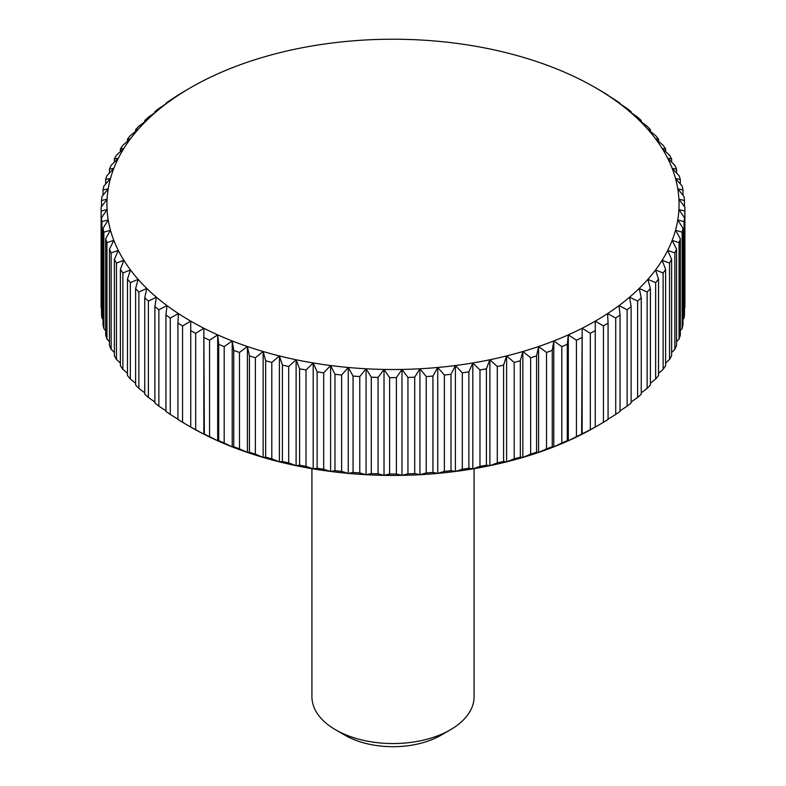 <?xml version="1.0" encoding="UTF-8"?>
<svg xmlns="http://www.w3.org/2000/svg" width="786" height="786" viewBox="0 0 786 786"><rect width="100%" height="100%" fill="white"/><g stroke="black" fill="none" stroke-linecap="round" stroke-linejoin="round"><path stroke-width="1.18" d="M474.076 468.662L474.076 696.74A81.076 46.806 180 0 1 450.329 729.84L441.025 735.215A67.91 39.212 180 0 1 344.975 735.215L335.671 729.84A81.076 46.806 180 0 1 311.924 696.74L311.924 468.662M441.025 735.215L450.329 729.84A81.076 46.806 180 0 1 335.671 729.84M204.35 434.108L203.839 434.167L203.839 328.243L204.35 434.108A291.881 168.518 0 0 0 209.567 436.603L209.567 340.21L217.683 334.856L218.704 344.307L218.704 440.691A291.881 168.518 0 0 0 224.187 442.99L224.187 346.606L232.214 340.957L233.747 350.36L233.747 446.743A291.881 168.518 0 0 0 239.475 448.845L239.475 352.452L247.394 346.518L249.427 355.852L249.427 452.245A291.881 168.518 0 0 0 255.362 454.121L255.362 357.738L263.143 351.509L265.668 360.764L265.668 457.157A291.881 168.518 0 0 0 271.799 458.818L271.799 362.434L279.394 355.93L282.41 365.087L282.41 461.47A291.881 168.518 0 0 0 288.708 462.915L288.708 366.522L296.106 359.752L299.584 368.781L299.584 465.174A291.881 168.518 0 0 0 306.029 466.383L306.029 369.99L313.192 362.955L317.131 371.857L317.131 468.25A291.881 168.518 0 0 0 323.694 469.222L323.694 372.829L330.601 365.539L334.983 374.283L334.983 470.676A291.881 168.518 0 0 0 341.635 471.404L341.635 375.02L348.257 367.475L353.061 376.062L353.061 472.455A291.881 168.518 0 0 0 359.782 472.946L359.782 376.553L366.08 368.781L371.287 377.182L371.287 473.575A291.881 168.518 0 0 0 378.056 473.82L378.056 377.427L384.02 369.43L389.61 377.634L389.61 474.027A291.881 168.518 0 0 0 396.39 474.027L396.39 377.634L401.98 369.43L407.944 377.427L407.944 473.82A291.881 168.518 0 0 0 414.713 473.575L414.713 377.182L419.921 368.781L426.218 376.553L426.218 472.946A291.881 168.518 0 0 0 432.939 472.455L432.939 376.062L437.743 367.475L444.365 375.02L444.365 471.404A291.881 168.518 0 0 0 451.017 470.676L451.017 374.283L455.399 365.539L462.306 372.829L462.306 469.222A291.881 168.518 0 0 0 468.869 468.25L468.869 371.857L472.808 362.955L479.971 369.99L479.971 466.383A291.881 168.518 0 0 0 486.416 465.174L486.416 368.781L489.894 359.752L497.292 366.522L497.292 462.915A291.881 168.518 0 0 0 503.59 461.47L503.59 365.087L506.606 355.93L514.201 362.434L514.201 458.818A291.881 168.518 0 0 0 520.332 457.157L520.332 360.764L522.857 351.509L530.638 357.738L530.638 454.121A291.881 168.518 0 0 0 536.573 452.245L536.573 355.852L538.607 346.518L546.525 352.452L546.525 448.845A291.881 168.518 0 0 0 552.253 446.743L552.253 350.36L553.786 340.957L561.813 346.606L561.813 442.99A291.881 168.518 0 0 0 567.295 440.691L567.295 344.307L568.317 334.856L576.433 340.21L576.433 436.603A291.881 168.518 0 0 0 581.65 434.108L582.161 328.243L590.325 333.303L590.325 429.696A291.881 168.518 0 0 0 595.267 427.014L595.267 321.14L603.442 325.905L603.442 422.298L595.267 427.063A286.045 165.148 180 0 1 582.161 434.167A286.045 165.148 180 0 1 568.317 440.779A286.045 165.148 180 0 1 553.786 446.88A286.045 165.148 180 0 1 538.607 452.431A286.045 165.148 180 0 1 522.857 457.432A286.045 165.148 180 0 1 506.606 461.854A286.045 165.148 180 0 1 489.894 465.666A286.045 165.148 180 0 1 472.808 468.878A286.045 165.148 180 0 1 455.399 471.453A286.045 165.148 180 0 1 437.743 473.398A286.045 165.148 180 0 1 419.921 474.705A286.045 165.148 180 0 1 401.98 475.353A286.045 165.148 180 0 1 384.02 475.353A286.045 165.148 180 0 1 366.08 474.705A286.045 165.148 180 0 1 348.257 473.398A286.045 165.148 180 0 1 330.601 471.453A286.045 165.148 180 0 1 313.192 468.878A286.045 165.148 180 0 1 296.106 465.666A286.045 165.148 180 0 1 279.394 461.854A286.045 165.148 180 0 1 263.143 457.432A286.045 165.148 180 0 1 247.394 452.431A286.045 165.148 180 0 1 232.214 446.88A286.045 165.148 180 0 1 217.683 440.779A286.045 165.148 180 0 1 203.839 434.167A286.045 165.148 180 0 1 190.733 427.063L182.558 422.298L182.558 325.905A291.881 168.518 180 0 1 177.921 323.056L177.921 419.439A291.881 168.518 0 0 0 182.558 422.298M203.839 434.167L195.675 429.696L195.675 333.303L203.839 328.243A286.045 165.148 0 0 0 217.683 334.856A286.045 165.148 0 0 0 232.214 340.957A286.045 165.148 0 0 0 247.394 346.518A286.045 165.148 0 0 0 263.143 351.509A286.045 165.148 0 0 0 279.394 355.93A286.045 165.148 0 0 0 296.106 359.752A286.045 165.148 0 0 0 313.192 362.955A286.045 165.148 0 0 0 330.601 365.539A286.045 165.148 0 0 0 348.257 367.475A286.045 165.148 0 0 0 366.08 368.781A286.045 165.148 0 0 0 384.02 369.43A286.045 165.148 0 0 0 401.98 369.43A286.045 165.148 0 0 0 419.921 368.781A286.045 165.148 0 0 0 437.743 367.475A286.045 165.148 0 0 0 455.399 365.539A286.045 165.148 0 0 0 472.808 362.955A286.045 165.148 0 0 0 489.894 359.752A286.045 165.148 0 0 0 506.606 355.93A286.045 165.148 0 0 0 522.857 351.509A286.045 165.148 0 0 0 538.607 346.518A286.045 165.148 0 0 0 553.786 340.957A286.045 165.148 0 0 0 568.317 334.856A286.045 165.148 0 0 0 582.161 328.243A286.045 165.148 0 0 0 595.267 321.14A286.045 165.148 0 0 0 607.568 313.575L615.723 318.045L615.723 414.438L607.568 419.498M209.567 340.21A291.881 168.518 180 0 1 204.35 337.725M182.558 325.905L190.733 321.14A286.045 165.148 0 0 0 203.839 328.243M101.139 211.09A291.881 168.518 180 0 1 101.119 209.135L101.119 305.518A291.881 168.518 0 0 0 101.139 307.473L101.139 211.09L107.093 209.557L101.502 217.761L101.502 314.145A291.881 168.518 0 0 0 101.925 318.055L101.925 221.662L108.222 219.903L103.015 228.313L103.015 324.697A291.881 168.518 0 0 0 103.86 328.577L103.86 232.194L110.472 230.2L105.668 238.787L105.668 335.17A291.881 168.518 0 0 0 106.945 339.021L106.945 242.628L113.842 240.388L109.46 249.142L109.46 345.526A291.881 168.518 0 0 0 111.15 349.318L111.15 252.935L118.313 250.439L114.373 259.341L114.373 355.734A291.881 168.518 0 0 0 116.466 359.448L116.466 263.064L123.864 260.304L120.386 269.343L120.386 365.736A291.881 168.518 0 0 0 122.881 369.371L122.881 272.978L130.476 269.952L127.47 279.109L127.47 375.492A291.881 168.518 0 0 0 130.358 379.039L130.358 282.646L138.13 279.344L135.605 288.6L135.605 384.983A291.881 168.518 0 0 0 138.867 388.412L138.867 292.028L146.786 288.433L144.752 297.766L144.752 394.159A291.881 168.518 0 0 0 148.387 397.461L148.387 301.077L156.414 297.187L154.881 306.589L154.881 402.982A291.881 168.518 0 0 0 158.87 406.146L158.87 309.763L166.976 305.587L165.954 315.029L165.954 411.422A291.881 168.518 0 0 0 170.277 414.438L170.277 318.045L178.432 313.575A286.045 165.148 0 0 0 190.733 321.14L190.733 427.063M195.675 333.303A291.881 168.518 180 0 1 190.733 330.631M218.704 440.691L217.683 440.779L209.567 436.603M217.683 440.779L217.683 334.856M224.187 346.606A291.881 168.518 180 0 1 218.704 344.307M233.747 446.743L232.214 446.88L224.187 442.99M232.214 446.88L232.214 340.957M239.475 352.452A291.881 168.518 180 0 1 233.747 350.36M249.427 452.245L247.394 452.431L239.475 448.845M247.394 452.431L247.394 346.518M255.362 357.738A291.881 168.518 180 0 1 249.427 355.852M265.668 457.157L263.143 457.432L255.362 454.121M263.143 457.432L263.143 351.509M271.799 362.434A291.881 168.518 180 0 1 265.668 360.764M282.41 461.47L279.394 461.854L271.799 458.818M279.394 461.854L279.394 355.93M288.708 366.522A291.881 168.518 180 0 1 282.41 365.087M299.584 465.174L296.106 465.666L288.708 462.915M296.106 465.666L296.106 359.752M306.029 369.99A291.881 168.518 180 0 1 299.584 368.781M317.131 468.25L313.192 468.878L306.029 466.383M313.192 468.878L313.192 362.955M323.694 372.829A291.881 168.518 180 0 1 317.131 371.857M334.983 470.676L330.601 471.453L323.694 469.222M330.601 471.453L330.601 365.539M341.635 375.02A291.881 168.518 180 0 1 334.983 374.283M353.061 472.455L348.257 473.398L341.635 471.404M348.257 473.398L348.257 367.475M359.782 376.553A291.881 168.518 180 0 1 353.061 376.062M371.287 473.575L366.08 474.705L359.782 472.946M366.08 474.705L366.08 368.781M378.056 377.427A291.881 168.518 180 0 1 371.287 377.182M389.61 474.027L384.02 475.353L378.056 473.82M384.02 475.353L384.02 369.43M396.39 377.634A291.881 168.518 180 0 1 389.61 377.634M407.944 473.82L401.98 475.353L396.39 474.027M401.98 475.353L401.98 369.43M414.713 377.182A291.881 168.518 180 0 1 407.944 377.427M426.218 472.946L419.921 474.705L414.713 473.575M419.921 474.705L419.921 368.781M432.939 376.062A291.881 168.518 180 0 1 426.218 376.553M444.365 471.404L437.743 473.398L432.939 472.455M437.743 473.398L437.743 367.475M451.017 374.283A291.881 168.518 180 0 1 444.365 375.02M462.306 469.222L455.399 471.453L451.017 470.676M455.399 471.453L455.399 365.539M468.869 371.857A291.881 168.518 180 0 1 462.306 372.829M479.971 466.383L472.808 468.878L468.869 468.25M472.808 468.878L472.808 362.955M486.416 368.781A291.881 168.518 180 0 1 479.971 369.99M497.292 462.915L489.894 465.666L486.416 465.174M489.894 465.666L489.894 359.752M503.59 365.087A291.881 168.518 180 0 1 497.292 366.522M514.201 458.818L506.606 461.854L503.59 461.47M506.606 461.854L506.606 355.93M520.332 360.764A291.881 168.518 180 0 1 514.201 362.434M530.638 454.121L522.857 457.432L520.332 457.157M522.857 457.432L522.857 351.509M536.573 355.852A291.881 168.518 180 0 1 530.638 357.738M546.525 448.845L538.607 452.431L536.573 452.245M538.607 452.431L538.607 346.518M552.253 350.36A291.881 168.518 180 0 1 546.525 352.452M561.813 442.99L553.786 446.88L552.253 446.743M553.786 446.88L553.786 340.957M567.295 344.307A291.881 168.518 180 0 1 561.813 346.606M576.433 436.603L568.317 440.779L567.295 440.691M568.317 440.779L568.317 334.856M581.65 337.725A291.881 168.518 180 0 1 576.433 340.21M590.325 429.696L581.65 434.108M582.161 434.167L582.161 328.243M595.267 330.631A291.881 168.518 180 0 1 590.325 333.303M603.442 422.298A291.881 168.518 0 0 0 608.079 419.439L608.079 323.056A291.881 168.518 180 0 1 603.442 325.905M608.079 323.056L607.568 313.575A286.045 165.148 0 0 0 619.024 305.587L627.13 309.763L627.13 406.146L620.046 410.832M615.723 414.438A291.881 168.518 0 0 0 620.046 411.422L620.046 315.029A291.881 168.518 180 0 1 615.723 318.045M620.046 315.029L619.024 305.587A286.045 165.148 0 0 0 629.586 297.187L637.613 301.077L637.613 397.461L631.119 402.039M627.13 406.146A291.881 168.518 0 0 0 631.119 402.982L631.119 306.589A291.881 168.518 180 0 1 627.13 309.763M631.119 306.589L629.586 297.187A286.045 165.148 0 0 0 639.215 288.433L647.133 292.028L647.133 388.412L641.248 392.833M637.613 397.461A291.881 168.518 0 0 0 641.248 394.159L641.248 297.766A291.881 168.518 180 0 1 637.613 301.077M641.248 297.766L639.215 288.433A286.045 165.148 0 0 0 647.87 279.344L655.642 282.646L655.642 379.039L650.395 383.254M647.133 388.412A291.881 168.518 0 0 0 650.395 384.983L650.395 288.6A291.881 168.518 180 0 1 647.133 292.028M650.395 288.6L647.87 279.344A286.045 165.148 0 0 0 655.524 269.952L663.119 272.978L663.119 369.371L658.53 373.311M655.642 379.039A291.881 168.518 0 0 0 658.53 375.492L658.53 279.109A291.881 168.518 180 0 1 655.642 282.646M658.53 279.109L655.524 269.952A286.045 165.148 0 0 0 662.136 260.304L669.534 263.064L669.534 359.448L665.614 363.053M663.119 369.371A291.881 168.518 0 0 0 665.614 365.736L665.614 269.343A291.881 168.518 180 0 1 663.119 272.978M665.614 269.343L662.136 260.304A286.045 165.148 0 0 0 667.687 250.439L674.85 252.935L674.85 349.318L671.627 352.501M669.534 359.448A291.881 168.518 0 0 0 671.627 355.734L671.627 259.341A291.881 168.518 180 0 1 669.534 263.064M671.627 259.341L667.687 250.439A286.045 165.148 0 0 0 672.158 240.388L679.055 242.628L679.055 339.021L676.54 341.694M674.85 349.318A291.881 168.518 0 0 0 676.54 345.526L676.54 249.142A291.881 168.518 180 0 1 674.85 252.935M676.54 249.142L672.158 240.388A286.045 165.148 0 0 0 675.528 230.2L682.14 232.194L682.14 328.577L680.332 330.651M679.055 339.021A291.881 168.518 0 0 0 680.332 335.17L680.332 238.787A291.881 168.518 180 0 1 679.055 242.628M680.332 238.787L675.528 230.2A286.045 165.148 0 0 0 677.778 219.903L684.075 221.662L684.075 318.055L682.985 319.401M682.14 328.577A291.881 168.518 0 0 0 682.985 324.697L682.985 228.313A291.881 168.518 180 0 1 682.14 232.194M682.985 228.313L677.778 219.903A286.045 165.148 0 0 0 678.908 209.557L684.861 211.09L684.498 307.965M684.075 318.055A291.881 168.518 0 0 0 684.498 314.145L684.498 217.761A291.881 168.518 180 0 1 684.075 221.662M684.498 217.761L678.908 209.557A286.045 165.148 0 0 0 678.908 199.182L684.498 200.509L684.498 206.689M684.498 200.509A291.881 168.518 180 0 0 684.075 196.598L677.778 188.827A286.045 165.148 0 0 1 678.908 199.182L684.861 207.18A291.881 168.518 180 0 1 684.881 209.135A291.881 168.518 180 0 1 684.861 211.09M684.861 307.473A291.881 168.518 0 0 0 684.881 305.518L684.881 209.135M682.985 189.957A291.881 168.518 180 0 0 682.14 186.076L675.528 178.53A286.045 165.148 0 0 1 677.778 188.827L682.985 189.957L682.985 195.252M680.332 179.483A291.881 168.518 180 0 0 679.055 175.632L672.158 168.342A286.045 165.148 0 0 1 675.528 178.53L680.332 179.483L680.332 184.003M676.54 169.118A291.881 168.518 180 0 0 674.85 165.335L667.687 158.291A286.045 165.148 0 0 1 672.158 168.342L676.54 169.118L676.54 172.959M671.627 158.919A291.881 168.518 180 0 0 669.534 155.196L662.136 148.426A286.045 165.148 0 0 1 667.687 158.291L671.627 158.919L671.627 162.152M665.614 148.918A291.881 168.518 180 0 0 663.119 145.282L655.524 138.778A286.045 165.148 0 0 1 662.136 148.426L665.614 148.918L665.614 151.6M658.53 139.151A291.881 168.518 180 0 0 655.642 135.614L647.87 129.385A286.045 165.148 0 0 1 655.524 138.778L658.53 139.151L658.53 141.342M650.395 129.67A291.881 168.518 180 0 0 647.133 126.241L639.215 120.297A286.045 165.148 0 0 1 647.87 129.385L650.395 129.67L650.395 131.4M641.248 120.494A291.881 168.518 180 0 0 637.613 117.193L629.586 111.543A286.045 165.148 0 0 1 639.215 120.297L641.248 120.494L641.248 121.81M631.119 111.671A291.881 168.518 180 0 0 627.13 108.507L619.024 103.143A286.045 165.148 0 0 1 629.586 111.543L631.119 111.671L631.119 112.614M620.046 103.231A291.881 168.518 180 0 0 615.723 100.215L607.568 95.155A286.045 165.148 0 0 1 619.024 103.143L620.046 103.821M608.079 95.204A291.881 168.518 180 0 0 603.442 92.355L595.267 87.59A286.045 165.148 0 0 1 607.568 95.155L608.079 95.47M595.267 87.59L595.267 87.59A286.045 165.148 0 0 0 582.161 80.486A286.045 165.148 0 0 0 568.317 73.874A286.045 165.148 0 0 0 553.786 67.773A286.045 165.148 0 0 0 538.607 62.212A286.045 165.148 0 0 0 522.857 57.221A286.045 165.148 0 0 0 506.606 52.8A286.045 165.148 0 0 0 489.894 48.978A286.045 165.148 0 0 0 472.808 45.775A286.045 165.148 0 0 0 455.399 43.201A286.045 165.148 0 0 0 437.743 41.255A286.045 165.148 0 0 0 419.921 39.948A286.045 165.148 0 0 0 401.98 39.3A286.045 165.148 0 0 0 384.02 39.3A286.045 165.148 0 0 0 366.08 39.948A286.045 165.148 0 0 0 348.257 41.255A286.045 165.148 0 0 0 330.601 43.201A286.045 165.148 0 0 0 313.192 45.775A286.045 165.148 0 0 0 296.106 48.978A286.045 165.148 0 0 0 279.394 52.8A286.045 165.148 0 0 0 263.143 57.221A286.045 165.148 0 0 0 247.394 62.212A286.045 165.148 0 0 0 232.214 67.773A286.045 165.148 0 0 0 217.683 73.874A286.045 165.148 0 0 0 203.839 80.486A286.045 165.148 0 0 0 190.733 87.59L182.558 92.355A291.881 168.518 180 0 0 177.921 95.204L170.277 100.215A291.881 168.518 180 0 0 165.954 103.231L166.976 103.143L158.87 108.507A291.881 168.518 180 0 0 154.881 111.671L156.414 111.543L148.387 117.193A291.881 168.518 180 0 0 144.752 120.494L146.786 120.297L138.867 126.241A291.881 168.518 180 0 0 135.605 129.67L138.13 129.385L130.358 135.614A291.881 168.518 180 0 0 127.47 139.151L130.476 138.778L122.881 145.282A291.881 168.518 180 0 0 120.386 148.918L123.864 148.426L116.466 155.196A291.881 168.518 180 0 0 114.373 158.919L118.313 158.291L111.15 165.335A291.881 168.518 180 0 0 109.46 169.118L113.842 168.342L106.945 175.632A291.881 168.518 180 0 0 105.668 179.483L110.472 178.53L103.86 186.076A291.881 168.518 180 0 0 103.015 189.957L108.222 188.827L101.925 196.598A291.881 168.518 180 0 0 101.502 200.509L107.093 199.182L101.139 207.18A291.881 168.518 180 0 0 101.119 209.135M190.733 87.59L190.733 87.59A286.045 165.148 0 0 0 178.432 95.155A286.045 165.148 0 0 0 166.976 103.143A286.045 165.148 0 0 0 156.414 111.543A286.045 165.148 0 0 0 146.786 120.297A286.045 165.148 0 0 0 138.13 129.385A286.045 165.148 0 0 0 130.476 138.778A286.045 165.148 0 0 0 123.864 148.426A286.045 165.148 0 0 0 118.313 158.291A286.045 165.148 0 0 0 113.842 168.342A286.045 165.148 0 0 0 110.472 178.53A286.045 165.148 0 0 0 108.222 188.827A286.045 165.148 0 0 0 107.093 199.182A286.045 165.148 0 0 0 107.093 209.557A286.045 165.148 0 0 0 108.222 219.903A286.045 165.148 0 0 0 110.472 230.2A286.045 165.148 0 0 0 113.842 240.388A286.045 165.148 0 0 0 118.313 250.439A286.045 165.148 0 0 0 123.864 260.304A286.045 165.148 0 0 0 130.476 269.952A286.045 165.148 0 0 0 138.13 279.344A286.045 165.148 0 0 0 146.786 288.433A286.045 165.148 0 0 0 156.414 297.187A286.045 165.148 0 0 0 166.976 305.587A286.045 165.148 0 0 0 178.432 313.575L177.921 323.056M165.954 103.821L165.954 103.231M154.881 112.614L154.881 111.671M144.752 121.81L144.752 120.494M135.605 131.4L135.605 129.67M127.47 141.342L127.47 139.151M120.386 151.6L120.386 148.918M114.373 162.152L114.373 158.919M109.46 172.959L109.46 169.118M105.668 184.003L105.668 179.483M103.015 195.252L103.015 189.957M101.502 206.689L101.502 200.509M101.502 307.965L101.139 307.473M101.925 221.662A291.881 168.518 180 0 1 101.502 217.761M103.015 319.401L101.925 318.055M103.86 232.194A291.881 168.518 180 0 1 103.015 228.313M105.668 330.651L103.86 328.577M106.945 242.628A291.881 168.518 180 0 1 105.668 238.787M109.46 341.694L106.945 339.021M111.15 252.935A291.881 168.518 180 0 1 109.46 249.142M114.373 352.501L111.15 349.318M116.466 263.064A291.881 168.518 180 0 1 114.373 259.341M120.386 363.053L116.466 359.448M122.881 272.978A291.881 168.518 180 0 1 120.386 269.343M127.47 373.311L122.881 369.371M130.358 282.646A291.881 168.518 180 0 1 127.47 279.109M135.605 383.254L130.358 379.039M138.867 292.028A291.881 168.518 180 0 1 135.605 288.6M144.752 392.833L138.867 388.412M148.387 301.077A291.881 168.518 180 0 1 144.752 297.766M154.881 402.039L148.387 397.461M158.87 309.763A291.881 168.518 180 0 1 154.881 306.589M165.954 410.832L158.87 406.146M170.277 318.045A291.881 168.518 180 0 1 165.954 315.029M178.432 419.498L170.277 414.438M190.733 427.014A291.881 168.518 0 0 0 195.675 429.696"/></g></svg>
